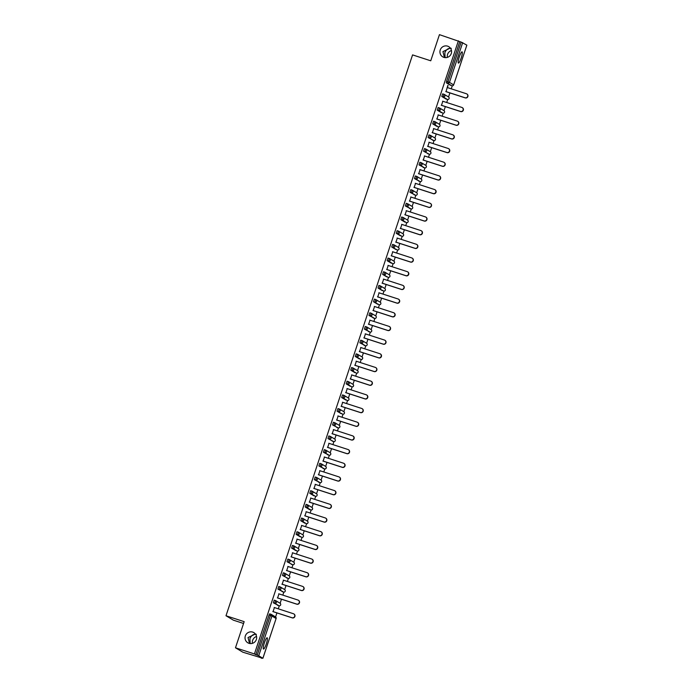 <?xml version="1.0" encoding="UTF-8"?>
<svg xmlns="http://www.w3.org/2000/svg" width="693" height="693" viewBox="0 0 693 693"><rect width="100%" height="100%" fill="white"/><g stroke="black" fill="none" stroke-linecap="round" stroke-linejoin="round"><path stroke-width="1.04" d="M252.685 632.094A5.925 5.821 120.9 0 1 256.115 640.115A5.925 5.821 120.9 0 1 247.782 642.783A5.925 5.821 120.9 0 1 252.685 632.094M447.609 46.145A5.925 5.821 120.9 0 1 451.039 54.158A5.925 5.821 120.9 0 1 442.697 56.835A5.925 5.821 120.9 0 1 447.609 46.145M255.431 634.017L248.016 637.551L249.532 643.476M250.199 643.58L249.904 638.677C251.325 635.368 253.482 633.913 256.367 634.294M450.355 48.068L442.94 51.603L444.456 57.528M445.123 57.623L444.828 52.729C446.249 49.42 448.397 47.956 451.29 48.345M461.183 58.03A5.925 1.074 108 0 0 462.066 51.836A5.925 1.074 108 0 0 459.294 56.904A5.925 1.074 108 0 0 458.42 63.098A5.925 1.074 108 0 0 461.183 58.03M266.268 643.988A5.925 1.074 108 0 0 267.151 637.785A5.925 1.074 108 0 0 264.38 642.853A5.925 1.074 108 0 0 263.496 649.055A5.925 1.074 108 0 0 266.268 643.988M252.451 643.338A5.925 5.821 120.9 0 1 256.557 636.486M447.375 57.389A5.925 5.821 120.9 0 1 451.472 50.528M243.564 623.475L233.368 620.166L225.996 615.756L412.569 54.894L430.743 60.793L439.44 34.65L459.771 41.623L446.552 81.358L447.938 81.809L461.157 42.074L459.771 41.623M261.798 658.35L260.421 657.527L262.907 658.281L258.714 655.769L254.426 653.941L235.473 647.79L242.845 652.2L261.911 658.012M275.571 616.952L276.923 612.907M278.283 608.818L279.279 605.812M280.128 603.265L281.471 599.22M282.831 595.131L283.835 592.125M284.676 589.587L286.018 585.542M287.387 581.444L288.383 578.438M289.232 575.9L290.575 571.855M291.935 567.766L292.94 564.76M293.78 562.214L295.123 558.168M296.491 554.079L297.488 551.074M298.336 548.527L299.679 544.49M301.039 540.393L302.044 537.387M302.884 534.849L304.227 530.803M305.587 526.715L306.592 523.709M307.441 521.162L308.783 517.117M310.143 513.028L311.14 510.022M311.989 507.475L313.331 503.439M314.691 499.341L315.696 496.335M316.545 493.797L317.888 489.752M319.248 485.663L320.244 482.657M321.093 480.11L322.436 476.065M323.796 471.976L324.8 468.97M325.649 466.424L326.992 462.387M328.352 458.29L329.348 455.284M330.197 452.746L331.54 448.7M332.9 444.611L333.905 441.606M334.754 439.059L336.096 435.013M337.456 430.925L338.453 427.919M339.301 425.372L340.644 421.335M342.004 417.238L343.009 414.232M343.849 411.694L345.201 407.649M346.561 403.56L347.557 400.554M348.406 398.007L349.748 393.962M351.108 389.873L352.113 386.867M352.954 384.32L354.305 380.284M355.665 376.186L356.661 373.18M357.51 370.642L358.853 366.597M360.213 362.508L361.218 359.502M362.058 356.956L363.409 352.91M364.769 348.822L365.765 345.816M366.614 343.269L367.957 339.232M369.317 335.135L370.322 332.129M371.162 329.591L372.513 325.545M373.873 321.457L374.87 318.451M375.719 315.904L377.061 311.859M378.421 307.77L379.426 304.764M380.266 302.217L381.618 298.181M382.978 294.083L383.974 291.077M384.823 288.539L386.166 284.494M387.526 280.405L388.53 277.391M389.371 274.852L390.722 270.807M392.082 266.718L393.078 263.712M393.927 261.166L395.27 257.129M396.63 253.032L397.635 250.026M398.475 247.488L399.826 243.442M401.186 239.354L402.183 236.339M403.031 233.801L404.374 229.755M405.734 225.667L406.739 222.661M407.579 220.114L408.931 216.077M410.291 211.98L411.287 208.974M412.136 206.436L413.478 202.391M414.838 198.302L415.843 195.287M416.684 192.749L418.035 188.704M419.395 184.615L420.391 181.609M421.24 179.063L422.583 175.026M423.943 170.928L424.948 167.923M425.788 165.384L427.139 161.339M428.499 157.25L429.495 154.236M430.344 151.698L431.687 147.652M433.047 143.564L434.052 140.558M434.892 138.011L436.243 133.966M437.604 129.877L438.6 126.871M439.449 124.333L440.791 120.287M442.151 116.199L443.156 113.184M443.996 110.646L445.348 106.601M446.708 102.512L447.704 99.506M448.553 96.959L449.896 92.914M451.256 88.825L452.26 85.819M461.157 42.074L466.865 45.14L453.655 84.875L466.848 45.123M235.473 647.79L244.17 621.656L225.996 615.756M254.426 653.941L458.394 40.8M446.023 91.667L447.843 85.404M447.383 87.578L448.085 85.482M255.812 654.764L269.031 615.029L269.672 613.842L271.067 614.293A1.386 1.36 -59.1 0 1 271.344 614.422A1.386 1.386 0 0 0 271.058 614.293L270.409 615.479L269.031 615.029M450.511 85.3L446.335 82.805L446.552 81.358M277.546 605.292L278.933 605.743A1.386 1.386 0 0 0 280.674 604.859A1.386 1.36 120.9 0 1 278.924 605.743L273.363 602.797L274.229 600.155L275.623 600.614A1.386 1.36 -59.1 0 1 275.901 600.736A1.386 1.386 0 0 0 275.615 600.606L274.749 603.239L273.363 602.797M283.489 592.065L283.48 592.056A1.386 1.386 0 0 0 285.23 591.181A1.386 1.36 120.9 0 1 283.472 592.056L277.919 589.111L278.777 586.477L280.171 586.928A1.386 1.36 -59.1 0 1 280.448 587.049A1.386 1.386 0 0 0 280.163 586.919L279.296 589.561L277.919 589.111M286.651 577.927L288.037 578.378A1.386 1.386 0 0 0 289.778 577.494A1.386 1.36 120.9 0 1 288.019 578.369L282.467 575.424L283.333 572.79L284.71 573.241M291.199 564.241L292.585 564.691A1.386 1.386 0 0 0 293.728 562.179A1.386 1.36 -59.1 0 1 294.308 563.79A1.386 1.36 120.9 0 1 292.576 564.682L287.015 561.746L287.881 559.104L289.258 559.554M295.764 550.563L291.571 548.059L292.437 545.426L293.832 545.876A1.386 1.36 -59.1 0 1 294.109 545.997A1.386 1.386 0 0 0 293.823 545.867L292.957 548.51L291.571 548.059M300.312 536.876L296.119 534.372L296.985 531.739L298.38 532.189A1.386 1.36 -59.1 0 1 298.657 532.319A1.386 1.386 0 0 0 298.371 532.189L297.505 534.823L296.119 534.372M304.851 523.189L300.675 520.694L301.542 518.052L302.936 518.511A1.386 1.36 -59.1 0 1 303.213 518.633A1.386 1.386 0 0 0 302.928 518.503L302.061 521.136L300.675 520.694M309.416 509.511L305.223 507.007L306.089 504.374L307.484 504.825A1.386 1.36 -59.1 0 1 307.761 504.946A1.386 1.386 0 0 0 307.475 504.816L306.609 507.458L305.223 507.007M313.955 495.816L309.78 493.321L310.646 490.687L312.041 491.138A1.386 1.36 -59.1 0 1 312.318 491.268A1.386 1.386 0 0 0 312.032 491.138L311.166 493.771L309.78 493.321M318.511 482.137L319.897 482.588A1.386 1.386 0 0 0 321.041 480.076A1.386 1.36 -59.1 0 1 321.621 481.687A1.386 1.36 120.9 0 1 319.889 482.579L314.327 479.643L315.194 477.001L316.588 477.46A1.386 1.36 -59.1 0 1 316.866 477.581A1.386 1.386 0 0 0 316.58 477.451L315.713 480.084L314.327 479.643M323.068 468.451L324.437 468.901A1.386 1.386 0 0 0 325.589 466.389A1.386 1.36 -59.1 0 1 326.178 468.009A1.386 1.36 120.9 0 1 324.437 468.901L318.884 465.956L319.75 463.322L321.145 463.773A1.386 1.36 -59.1 0 1 321.422 463.894A1.386 1.386 0 0 0 321.136 463.764L320.27 466.406L318.884 465.956M327.616 454.773L328.993 455.214A1.386 1.386 0 0 0 330.145 452.711A1.386 1.36 -59.1 0 1 330.726 454.322A1.386 1.36 120.9 0 1 328.993 455.214L323.432 452.269L324.298 449.636L325.693 450.086A1.386 1.36 -59.1 0 1 325.97 450.216A1.386 1.386 0 0 0 325.684 450.086L324.818 452.72L323.432 452.269M332.172 441.086L333.541 441.528A1.386 1.386 0 0 0 334.693 439.024A1.386 1.36 -59.1 0 1 335.282 440.635A1.386 1.36 120.9 0 1 333.541 441.528L327.988 438.591L328.854 435.949L330.223 436.399M336.72 427.399L338.097 427.85A1.386 1.386 0 0 0 339.847 426.966A1.386 1.36 120.9 0 1 338.097 427.85L332.536 424.904L333.402 422.271L334.78 422.713M341.285 413.721L337.093 411.218L337.959 408.584L339.327 409.035M345.833 400.034L341.64 397.539L342.507 394.897L343.901 395.356A1.386 1.36 -59.1 0 1 344.178 395.478A1.386 1.386 0 0 0 343.893 395.348L343.026 397.981L341.64 397.539M350.363 386.347L346.197 383.853L347.063 381.219L348.458 381.67A1.386 1.36 -59.1 0 1 348.726 381.791A1.386 1.386 0 0 0 348.449 381.661L347.583 384.303L346.197 383.853M354.92 372.661L350.745 370.166L351.611 367.533L353.006 367.983A1.386 1.36 -59.1 0 1 353.283 368.113A1.386 1.386 0 0 0 352.997 367.983L352.131 370.616L350.745 370.166M359.468 358.983L355.301 356.488L356.167 353.846L357.562 354.305A1.386 1.36 -59.1 0 1 357.831 354.426A1.386 1.386 0 0 0 357.553 354.296L356.687 356.93L355.301 356.488M364.033 345.296L365.41 345.746A1.386 1.386 0 0 0 367.16 344.863A1.386 1.36 120.9 0 1 365.41 345.746L359.849 342.801L360.715 340.168L362.11 340.618A1.386 1.36 -59.1 0 1 362.387 340.739A1.386 1.386 0 0 0 362.101 340.609L361.235 343.252L359.849 342.801M368.581 331.618L369.958 332.06A1.386 1.386 0 0 0 371.717 331.185A1.386 1.36 120.9 0 1 369.958 332.06L364.405 329.114L365.272 326.481L366.666 326.931A1.386 1.36 -59.1 0 1 366.935 327.061A1.386 1.386 0 0 0 366.658 326.931L365.791 329.565L364.405 329.114M373.137 317.931L374.515 318.373A1.386 1.386 0 0 0 376.264 317.498A1.386 1.36 120.9 0 1 374.515 318.373L368.953 315.436L369.819 312.794L371.214 313.253A1.386 1.36 -59.1 0 1 371.491 313.375A1.386 1.386 0 0 0 371.205 313.245L370.339 315.878L368.953 315.436M377.702 304.253L373.51 301.75L374.376 299.116L375.745 299.558M382.233 290.558L378.057 288.063L378.924 285.429L380.301 285.871M386.807 276.879L382.614 274.376L383.48 271.743L384.849 272.193M391.354 263.201L387.162 260.698L388.028 258.065L389.423 258.515A1.386 1.36 -59.1 0 1 389.7 258.636A1.386 1.386 0 0 0 389.414 258.506L388.548 261.148L387.162 260.698M395.911 249.515L391.718 247.011L392.584 244.378L393.953 244.82M400.441 235.828L396.266 233.324L397.132 230.691L398.527 231.15A1.386 1.36 -59.1 0 1 398.804 231.271A1.386 1.386 0 0 0 398.518 231.141L397.652 233.775L396.266 233.324M404.989 222.141L400.823 219.646L401.689 217.013L403.083 217.463A1.386 1.36 -59.1 0 1 403.352 217.585A1.386 1.386 0 0 0 403.066 217.455L402.209 220.097L400.823 219.646M409.554 208.463L410.932 208.905A1.386 1.386 0 0 0 412.681 208.03A1.386 1.36 120.9 0 1 410.932 208.905L405.37 205.96L406.237 203.326L407.631 203.777A1.386 1.36 -59.1 0 1 407.908 203.907A1.386 1.386 0 0 0 407.623 203.777L406.756 206.41L405.37 205.96M414.102 194.776L415.488 195.227A1.386 1.386 0 0 0 417.238 194.343A1.386 1.36 120.9 0 1 415.479 195.218L409.927 192.273L410.793 189.639L412.188 190.099A1.386 1.36 -59.1 0 1 412.456 190.22A1.386 1.386 0 0 0 412.17 190.09L411.304 192.723L409.927 192.273M418.659 181.09L420.036 181.54A1.386 1.386 0 0 0 421.786 180.656A1.386 1.36 120.9 0 1 420.036 181.54L414.475 178.595L415.341 175.961L416.736 176.412A1.386 1.36 -59.1 0 1 417.013 176.533A1.386 1.386 0 0 0 416.727 176.403L415.861 179.045L414.475 178.595M423.206 167.411L424.592 167.862A1.386 1.386 0 0 0 426.342 166.978A1.386 1.36 120.9 0 1 424.584 167.853L419.031 164.908L419.897 162.275L421.292 162.725A1.386 1.36 -59.1 0 1 421.561 162.855A1.386 1.386 0 0 0 421.275 162.725L420.408 165.358L419.031 164.908M427.763 153.725L429.149 154.175A1.386 1.386 0 0 0 430.89 153.292A1.386 1.36 120.9 0 1 429.14 154.167L423.579 151.221L424.445 148.588L425.823 149.038M432.311 140.038L433.697 140.488A1.386 1.386 0 0 0 434.84 137.976A1.386 1.36 -59.1 0 1 435.421 139.588A1.386 1.36 120.9 0 1 433.688 140.488L428.135 137.543L429.002 134.91L430.37 135.352M436.876 126.36L432.683 123.856L433.549 121.223L434.944 121.673A1.386 1.36 -59.1 0 1 435.221 121.803A1.386 1.386 0 0 0 434.935 121.673L434.069 124.307L432.683 123.856M441.424 112.673L437.24 110.17L438.097 107.536L439.492 107.995A1.386 1.36 -59.1 0 1 439.769 108.117A1.386 1.386 0 0 0 439.483 107.987L438.617 110.62L437.24 110.17M445.98 98.995L441.787 96.492L442.654 93.858L444.048 94.309A1.386 1.36 -59.1 0 1 444.326 94.43A1.386 1.386 0 0 0 444.04 94.3L443.173 96.942L441.787 96.492M442.836 101.256L441.476 105.345M438.279 114.943L436.919 119.031M433.731 128.629L432.371 132.718M429.175 142.308L427.815 146.396M424.627 155.994L423.267 160.083M420.079 169.681L418.711 173.77M415.523 183.359L414.163 187.448M410.975 197.046L409.606 201.135M406.419 210.733L405.058 214.821M401.871 224.411L400.511 228.499M397.314 238.097L395.954 242.186M392.766 251.784L391.406 255.873M388.21 265.462L386.85 269.551M383.662 279.149L382.302 283.238M379.106 292.836L377.746 296.925M374.558 306.514L373.198 310.603M370.001 320.201L368.641 324.289M365.454 333.887L364.094 337.976M360.897 347.565L359.537 351.654M356.349 361.252L354.989 365.341M351.793 374.939L350.433 379.028M347.245 388.617L345.885 392.706M342.689 402.304L341.328 406.393M338.141 415.991L336.781 420.079M333.584 429.669L332.224 433.757M329.036 443.355L327.676 447.444M324.48 457.042L323.12 461.131M319.932 470.72L318.572 474.809M315.376 484.407L314.016 488.496M310.828 498.094L309.468 502.182M306.271 511.772L304.911 515.861M301.724 525.459L300.364 529.547M297.167 539.145L295.807 543.234M292.619 552.823L291.259 556.912M288.063 566.51L286.703 570.599M283.515 580.197L282.155 584.286M278.958 593.875L277.598 597.964M274.411 607.562L273.051 611.65M466.787 93.919L467.004 94.049A2.131 2.088 120.9 0 1 465.246 97.895L465.02 97.765A2.131 2.088 -59.1 0 0 466.787 93.919A2.131 2.088 -59.1 0 0 466.363 93.728L447.15 87.5M465.02 97.765L445.807 91.528M465.246 97.895L445.79 91.589M462.231 107.606L462.456 107.736A2.131 2.088 120.9 0 1 460.689 111.582L460.464 111.443A2.131 2.088 -59.1 0 0 462.231 107.606A2.131 2.088 -59.1 0 0 461.807 107.415L442.593 101.178M460.464 111.443L441.25 105.215M460.689 111.582L441.233 105.267M457.683 121.284L457.9 121.422A2.131 2.088 120.9 0 1 456.141 125.26L455.916 125.13A2.131 2.088 -59.1 0 0 457.683 121.284A2.131 2.088 -59.1 0 0 457.259 121.093L438.045 114.865M455.916 125.13L436.703 118.901M456.141 125.26L436.685 118.953M453.127 134.97L453.352 135.1A2.131 2.088 120.9 0 1 451.585 138.946L451.368 138.817A2.131 2.088 -59.1 0 0 453.127 134.97A2.131 2.088 -59.1 0 0 452.702 134.78L433.489 128.552M451.368 138.817L432.146 132.58M451.585 138.946L432.129 132.64M448.579 148.657L448.795 148.787A2.131 2.088 120.9 0 1 447.037 152.633L446.812 152.495A2.131 2.088 -59.1 0 0 448.579 148.657A2.131 2.088 -59.1 0 0 448.154 148.467L428.941 142.23M446.812 152.495L427.598 146.266M447.037 152.633L427.581 146.318M444.022 162.335L444.248 162.474A2.131 2.088 120.9 0 1 442.481 166.311L442.264 166.181A2.131 2.088 -59.1 0 0 444.022 162.335A2.131 2.088 -59.1 0 0 443.607 162.145L424.385 155.916M442.264 166.181L423.042 159.953M442.481 166.311L423.025 160.005M439.475 176.022L439.691 176.152A2.131 2.088 120.9 0 1 437.933 179.998L437.707 179.868A2.131 2.088 -59.1 0 0 439.475 176.022A2.131 2.088 -59.1 0 0 439.05 175.831L419.837 169.603M437.707 179.868L418.494 173.631M437.933 179.998L418.477 173.692M434.918 189.709L435.143 189.839A2.131 2.088 120.9 0 1 433.376 193.685L433.16 193.546A2.131 2.088 -59.1 0 0 434.918 189.709A2.131 2.088 -59.1 0 0 434.502 189.518L415.28 183.281M433.16 193.546L413.938 187.318M433.376 193.685L413.92 187.37M430.37 203.387L430.587 203.525A2.131 2.088 120.9 0 1 428.828 207.363L428.603 207.233A2.131 2.088 -59.1 0 0 430.37 203.387A2.131 2.088 -59.1 0 0 429.946 203.196L410.732 196.968M428.603 207.233L409.39 201.005M428.828 207.363L409.372 201.057M425.814 217.074L426.039 217.204A2.131 2.088 120.9 0 1 424.272 221.05L424.055 220.92A2.131 2.088 -59.1 0 0 425.814 217.074A2.131 2.088 -59.1 0 0 425.398 216.883L406.176 210.655M424.055 220.92L404.833 214.683M424.272 221.05L404.816 214.743M421.266 230.76L421.483 230.89A2.131 2.088 120.9 0 1 419.724 234.736L419.499 234.598A2.131 2.088 -59.1 0 0 421.266 230.76A2.131 2.088 -59.1 0 0 420.842 230.57L401.628 224.333M419.499 234.598L400.285 228.369M419.724 234.736L400.268 228.421M416.71 244.438L416.935 244.577A2.131 2.088 120.9 0 1 415.168 248.415L414.951 248.285A2.131 2.088 -59.1 0 0 416.71 244.438A2.131 2.088 -59.1 0 0 416.294 244.248L397.072 238.02M414.951 248.285L395.738 242.056M415.168 248.415L395.712 242.108M412.162 258.125L412.378 258.255A2.131 2.088 120.9 0 1 410.62 262.101L410.395 261.971A2.131 2.088 -59.1 0 0 412.162 258.125A2.131 2.088 -59.1 0 0 411.737 257.935L392.524 251.706M410.395 261.971L391.181 255.734M410.62 262.101L391.164 255.795M407.605 271.812L407.83 271.942A2.131 2.088 120.9 0 1 406.063 275.788L405.847 275.649A2.131 2.088 -59.1 0 0 407.605 271.812A2.131 2.088 -59.1 0 0 407.189 271.621L387.967 265.384M405.847 275.649L386.633 269.421M406.063 275.788L386.607 269.473M403.057 285.49L403.274 285.629A2.131 2.088 120.9 0 1 401.516 289.466L401.29 289.336A2.131 2.088 -59.1 0 0 403.057 285.49A2.131 2.088 -59.1 0 0 402.633 285.299L383.42 279.071M401.29 289.336L382.077 283.108M401.516 289.466L382.06 283.16M398.501 299.177L398.726 299.307A2.131 2.088 120.9 0 1 396.959 303.153L396.743 303.023A2.131 2.088 -59.1 0 0 398.501 299.177A2.131 2.088 -59.1 0 0 398.085 298.986L378.872 292.758M396.743 303.023L377.529 296.786M396.959 303.153L377.503 296.847M393.953 312.864L394.17 312.993A2.131 2.088 120.9 0 1 392.411 316.84L392.186 316.701A2.131 2.088 -59.1 0 0 393.953 312.864A2.131 2.088 -59.1 0 0 393.529 312.673L374.315 306.436M392.186 316.701L372.973 310.473M392.411 316.84L372.955 310.525M389.397 326.542L389.622 326.68A2.131 2.088 120.9 0 1 387.855 330.518L387.638 330.388A2.131 2.088 -59.1 0 0 389.397 326.542A2.131 2.088 -59.1 0 0 388.981 326.351L369.767 320.123M387.638 330.388L368.425 324.159M387.855 330.518L368.399 324.211M384.849 340.228L385.065 340.358A2.131 2.088 120.9 0 1 383.307 344.204L383.082 344.075A2.131 2.088 -59.1 0 0 384.849 340.228A2.131 2.088 -59.1 0 0 384.424 340.038L365.211 333.809M383.082 344.075L363.868 337.837M383.307 344.204L363.851 337.898M380.292 353.915L380.518 354.045A2.131 2.088 120.9 0 1 378.75 357.891L378.534 357.753A2.131 2.088 -59.1 0 0 380.292 353.915A2.131 2.088 -59.1 0 0 379.877 353.725L360.663 347.488M378.534 357.753L359.32 351.524M378.75 357.891L359.303 351.576M375.745 367.593L375.961 367.732A2.131 2.088 120.9 0 1 374.203 371.569L373.977 371.439A2.131 2.088 -59.1 0 0 375.745 367.593A2.131 2.088 -59.1 0 0 375.32 367.403L356.107 361.174M373.977 371.439L354.764 365.211M374.203 371.569L354.747 365.263M371.188 381.28L371.413 381.41A2.131 2.088 120.9 0 1 369.646 385.256L369.43 385.126A2.131 2.088 -59.1 0 0 371.188 381.28A2.131 2.088 -59.1 0 0 370.772 381.089L351.559 374.861M369.43 385.126L350.216 378.889M369.646 385.256L350.199 378.95M366.64 394.967L366.857 395.097A2.131 2.088 120.9 0 1 365.098 398.943L364.873 398.804A2.131 2.088 -59.1 0 0 366.64 394.967A2.131 2.088 -59.1 0 0 366.216 394.776L347.002 388.539M364.873 398.804L345.66 392.576M365.098 398.943L345.642 392.628M362.084 408.645L362.309 408.783A2.131 2.088 120.9 0 1 360.542 412.621L360.325 412.491A2.131 2.088 -59.1 0 0 362.084 408.645A2.131 2.088 -59.1 0 0 361.668 408.454L342.455 402.226M360.325 412.491L341.112 406.263M360.542 412.621L341.095 406.315M357.536 422.332L357.753 422.461A2.131 2.088 120.9 0 1 355.994 426.308L355.769 426.178A2.131 2.088 -59.1 0 0 357.536 422.332A2.131 2.088 -59.1 0 0 357.112 422.141L337.898 415.913M355.769 426.178L336.555 419.941M355.994 426.308L336.538 420.001M352.98 436.018L353.205 436.148A2.131 2.088 120.9 0 1 351.438 439.994L351.221 439.856A2.131 2.088 -59.1 0 0 352.98 436.018A2.131 2.088 -59.1 0 0 352.564 435.828L333.35 429.591M351.221 439.856L332.008 433.627M351.438 439.994L331.99 433.679M348.432 449.696L348.648 449.835A2.131 2.088 120.9 0 1 346.89 453.672L346.665 453.543A2.131 2.088 -59.1 0 0 348.432 449.696A2.131 2.088 -59.1 0 0 348.007 449.506L328.794 443.277M346.665 453.543L327.451 447.314M346.89 453.672L327.434 447.366M343.875 463.383L344.1 463.513A2.131 2.088 120.9 0 1 342.333 467.359L342.117 467.229A2.131 2.088 -59.1 0 0 343.875 463.383A2.131 2.088 -59.1 0 0 343.459 463.193L324.246 456.964M342.117 467.229L322.903 460.992M342.333 467.359L322.886 461.053M339.327 477.07L339.544 477.2A2.131 2.088 120.9 0 1 337.786 481.046L337.56 480.916A2.131 2.088 -59.1 0 0 339.327 477.07A2.131 2.088 -59.1 0 0 338.903 476.879L319.69 470.642M337.56 480.916L318.347 474.679M337.786 481.046L318.33 474.731M334.771 490.748L334.996 490.887A2.131 2.088 120.9 0 1 333.229 494.724L333.012 494.594A2.131 2.088 -59.1 0 0 334.771 490.748A2.131 2.088 -59.1 0 0 334.355 490.557L315.142 484.329M333.012 494.594L313.799 488.366M333.229 494.724L313.782 488.418M330.223 504.435L330.44 504.565A2.131 2.088 120.9 0 1 328.681 508.411L328.456 508.281A2.131 2.088 -59.1 0 0 330.223 504.435A2.131 2.088 -59.1 0 0 329.799 504.244L310.585 498.016M328.456 508.281L309.243 502.044M328.681 508.411L309.225 502.104M325.667 518.121L325.892 518.251A2.131 2.088 120.9 0 1 324.125 522.098L323.908 521.968A2.131 2.088 -59.1 0 0 325.667 518.121A2.131 2.088 -59.1 0 0 325.251 517.931L306.037 511.694M323.908 521.968L304.695 515.731M324.125 522.098L304.677 515.783M321.119 531.8L321.344 531.938A2.131 2.088 120.9 0 1 319.577 535.776L319.352 535.646A2.131 2.088 -59.1 0 0 321.119 531.8A2.131 2.088 -59.1 0 0 320.694 531.609L301.481 525.381M319.352 535.646L300.138 529.417M319.577 535.776L300.121 529.469M316.571 545.486L316.788 545.616A2.131 2.088 120.9 0 1 315.02 549.462L314.804 549.332A2.131 2.088 -59.1 0 0 316.571 545.486A2.131 2.088 -59.1 0 0 316.147 545.296L296.933 539.067M314.804 549.332L295.59 543.095M315.02 549.462L295.573 543.156M312.015 559.173L312.24 559.303A2.131 2.088 120.9 0 1 310.473 563.149L310.247 563.019A2.131 2.088 -59.1 0 0 312.015 559.173A2.131 2.088 -59.1 0 0 311.59 558.982L292.377 552.745M310.247 563.019L291.034 556.782M310.473 563.149L291.017 556.834M307.467 572.851L307.683 572.99A2.131 2.088 120.9 0 1 305.916 576.827L305.7 576.697A2.131 2.088 -59.1 0 0 307.467 572.851A2.131 2.088 -59.1 0 0 307.042 572.661L287.829 566.432M305.7 576.697L286.486 570.469M305.916 576.827L286.469 570.521M302.91 586.538L303.136 586.668A2.131 2.088 120.9 0 1 301.368 590.514L301.143 590.384A2.131 2.088 -59.1 0 0 302.91 586.538A2.131 2.088 -59.1 0 0 302.486 586.347L283.272 580.119M301.143 590.384L281.93 584.147M301.368 590.514L281.912 584.208M298.362 600.225L298.579 600.355A2.131 2.088 120.9 0 1 296.821 604.201L296.595 604.071A2.131 2.088 -59.1 0 0 298.362 600.225A2.131 2.088 -59.1 0 0 297.938 600.034L278.725 593.797M296.595 604.071L277.382 597.834M296.821 604.201L277.365 597.886M293.806 613.903L294.031 614.041A2.131 2.088 120.9 0 1 292.264 617.879L292.048 617.749A2.131 2.088 -59.1 0 0 293.806 613.903A2.131 2.088 -59.1 0 0 293.382 613.712L274.168 607.484M292.048 617.749L272.825 611.521M292.264 617.879L272.808 611.572M462.681 42.628L449.462 82.363L453.629 84.858A1.386 1.36 120.9 0 1 451.897 85.75L446.335 82.805M447.938 81.809L449.462 82.363A1.386 1.36 120.9 0 1 447.721 83.255L447.938 81.809M262.881 658.263L276.1 618.528L271.933 616.034L258.714 655.769M257.19 655.214L270.409 615.479L271.933 616.034A1.386 1.36 -59.1 0 0 271.344 614.422L275.519 616.917A1.386 1.36 -59.1 0 1 276.1 618.528L262.907 658.281M445.971 98.986L447.34 99.437A1.386 1.36 120.9 0 0 449.081 98.536A1.386 1.36 -59.1 0 0 448.492 96.925L444.326 94.43A1.386 1.36 -59.1 0 1 444.906 96.041A1.386 1.36 120.9 0 1 443.173 96.942L447.34 99.437L445.963 98.986M442.81 113.124L438.617 110.62A1.386 1.36 120.9 0 0 440.358 109.728A1.386 1.36 -59.1 0 0 439.769 108.117L443.944 110.611A1.386 1.36 -59.1 0 1 444.525 112.223A1.386 1.36 120.9 0 1 442.792 113.115L442.792 113.115A1.386 1.386 0 0 0 443.944 110.611M438.262 126.81L434.069 124.307A1.386 1.36 120.9 0 0 435.802 123.415A1.386 1.36 -59.1 0 0 435.221 121.803L439.388 124.298A1.386 1.36 -59.1 0 1 439.977 125.909A1.386 1.36 120.9 0 1 438.245 126.802L438.245 126.802A1.386 1.386 0 0 0 439.388 124.298M433.688 140.488L428.135 137.543M429.149 154.175L423.579 151.221M424.592 167.862L420.408 165.358A1.386 1.36 120.9 0 0 422.15 164.466A1.386 1.36 -59.1 0 0 421.561 162.855L425.736 165.35A1.386 1.36 -59.1 0 1 426.316 166.961A1.386 1.386 0 0 0 425.736 165.35M420.036 181.54L415.861 179.045A1.386 1.36 120.9 0 0 417.593 178.144A1.386 1.36 -59.1 0 0 417.013 176.533L421.179 179.028A1.386 1.36 -59.1 0 1 421.768 180.639A1.386 1.386 0 0 0 421.179 179.028M415.479 195.218L411.304 192.723A1.386 1.36 120.9 0 0 413.045 191.831A1.386 1.36 -59.1 0 0 412.456 190.22L416.632 192.715A1.386 1.36 -59.1 0 1 417.212 194.326A1.386 1.386 0 0 0 416.632 192.715M410.932 208.905L406.756 206.41A1.386 1.36 120.9 0 0 408.489 205.518A1.386 1.36 -59.1 0 0 407.908 203.907L412.075 206.401A1.386 1.36 -59.1 0 1 412.664 208.013A1.386 1.386 0 0 0 412.075 206.401M406.375 222.592L402.209 220.097A1.386 1.36 120.9 0 0 403.941 219.196A1.386 1.36 -59.1 0 0 403.352 217.585L407.527 220.079A1.386 1.36 -59.1 0 1 408.116 221.691A1.386 1.36 120.9 0 1 406.375 222.592M401.827 236.27L397.652 233.775A1.386 1.36 120.9 0 0 399.385 232.883A1.386 1.36 -59.1 0 0 398.804 231.271L402.971 233.766A1.386 1.36 -59.1 0 1 403.56 235.377A1.386 1.36 120.9 0 1 401.827 236.27M397.297 249.965L397.28 249.965A1.386 1.386 0 0 0 398.423 247.453A1.386 1.36 -59.1 0 1 399.012 249.064A1.386 1.36 120.9 0 1 397.271 249.956L391.718 247.011M392.732 263.643L388.548 261.148A1.386 1.36 120.9 0 0 390.28 260.247A1.386 1.36 -59.1 0 0 389.7 258.636L393.867 261.131A1.386 1.36 -59.1 0 1 394.456 262.742A1.386 1.36 120.9 0 1 392.723 263.643L392.723 263.643A1.386 1.386 0 0 0 393.867 261.131M388.175 277.33L388.167 277.321A1.386 1.386 0 0 0 389.319 274.818A1.386 1.36 -59.1 0 1 389.908 276.429A1.386 1.36 120.9 0 1 388.167 277.321L382.614 274.376M383.627 291.017L383.619 291.008A1.386 1.386 0 0 0 384.762 288.505A1.386 1.36 -59.1 0 1 385.351 290.116A1.386 1.36 120.9 0 1 383.619 291.008L378.057 288.063M379.071 304.695L379.062 304.695A1.386 1.386 0 0 0 380.821 303.811A1.386 1.36 120.9 0 1 379.062 304.695L373.51 301.75M374.515 318.373L370.339 315.878A1.386 1.36 120.9 0 0 372.08 314.986A1.386 1.36 -59.1 0 0 371.491 313.375L375.658 315.869A1.386 1.36 -59.1 0 1 376.247 317.481A1.386 1.386 0 0 0 375.658 315.869M369.958 332.06L365.791 329.565A1.386 1.36 120.9 0 0 367.524 328.673A1.386 1.36 -59.1 0 0 366.935 327.061L371.11 329.556A1.386 1.36 -59.1 0 1 371.699 331.167A1.386 1.386 0 0 0 371.11 329.556M365.41 345.746L361.235 343.252A1.386 1.36 120.9 0 0 362.976 342.351A1.386 1.36 -59.1 0 0 362.387 340.739L366.562 343.234A1.386 1.36 -59.1 0 1 367.143 344.845A1.386 1.386 0 0 0 366.562 343.234M360.854 359.424L356.687 356.93A1.386 1.36 120.9 0 0 358.42 356.037A1.386 1.36 -59.1 0 0 357.831 354.426L362.006 356.921A1.386 1.36 -59.1 0 1 362.595 358.532A1.386 1.36 120.9 0 1 360.854 359.424M356.306 373.111L352.131 370.616A1.386 1.36 120.9 0 0 353.872 369.724A1.386 1.36 -59.1 0 0 353.283 368.113L357.458 370.608A1.386 1.36 -59.1 0 1 358.038 372.219A1.386 1.36 120.9 0 1 356.306 373.111M351.749 386.798L347.583 384.303A1.386 1.36 120.9 0 0 349.315 383.402A1.386 1.36 -59.1 0 0 348.726 381.791L352.902 384.286A1.386 1.36 -59.1 0 1 353.491 385.906A1.386 1.36 120.9 0 1 351.749 386.798L351.749 386.798A1.386 1.386 0 0 0 352.902 384.286M347.21 400.485L343.026 397.981A1.386 1.36 120.9 0 0 344.767 397.089A1.386 1.36 -59.1 0 0 344.178 395.478L348.354 397.973A1.386 1.36 -59.1 0 1 348.934 399.584A1.386 1.36 120.9 0 1 347.202 400.476L347.202 400.476A1.386 1.386 0 0 0 348.354 397.973M342.654 414.171L342.645 414.163A1.386 1.386 0 0 0 343.797 411.659A1.386 1.36 -59.1 0 1 344.386 413.271A1.386 1.36 120.9 0 1 342.645 414.163L337.093 411.218M338.097 427.85L332.536 424.904M333.541 441.528L327.988 438.591M328.993 455.214L324.818 452.72A1.386 1.36 120.9 0 0 326.559 451.827A1.386 1.36 -59.1 0 0 325.97 450.216L330.145 452.711M324.437 468.901L320.27 466.406A1.386 1.36 120.9 0 0 322.002 465.505A1.386 1.36 -59.1 0 0 321.422 463.894L325.589 466.389M319.889 482.579L315.713 480.084A1.386 1.36 120.9 0 0 317.455 479.192A1.386 1.36 -59.1 0 0 316.866 477.581L321.041 480.076M315.332 496.266L311.166 493.771A1.386 1.36 120.9 0 0 312.898 492.879A1.386 1.36 -59.1 0 0 312.318 491.268L316.484 493.762A1.386 1.36 -59.1 0 1 317.073 495.374A1.386 1.36 120.9 0 1 315.332 496.266M309.399 509.502L310.785 509.953L306.609 507.458A1.386 1.36 120.9 0 0 308.35 506.557A1.386 1.36 -59.1 0 0 307.761 504.946L311.937 507.441A1.386 1.36 -59.1 0 1 312.517 509.06A1.386 1.36 120.9 0 1 310.785 509.953L310.793 509.953A1.386 1.386 0 0 0 311.937 507.441M306.228 523.631L302.061 521.136A1.386 1.36 120.9 0 0 303.794 520.244A1.386 1.36 -59.1 0 0 303.213 518.633L307.38 521.127A1.386 1.36 -59.1 0 1 307.969 522.739A1.386 1.36 120.9 0 1 306.228 523.631M301.698 537.326L297.505 534.823A1.386 1.36 120.9 0 0 299.246 533.931A1.386 1.36 -59.1 0 0 298.657 532.319L302.832 534.814A1.386 1.36 -59.1 0 1 303.413 536.425A1.386 1.36 120.9 0 1 301.68 537.318L301.68 537.318A1.386 1.386 0 0 0 302.832 534.814M297.15 551.013L292.957 548.51A1.386 1.36 120.9 0 0 294.69 547.609A1.386 1.36 -59.1 0 0 294.109 545.997L298.276 548.492A1.386 1.36 -59.1 0 1 298.865 550.112A1.386 1.36 120.9 0 1 297.124 551.004L297.124 551.004A1.386 1.386 0 0 0 298.276 548.492M292.585 564.691L287.015 561.746M288.037 578.378L282.467 575.424M282.094 591.605L283.48 592.056L279.296 589.561A1.386 1.36 120.9 0 0 281.037 588.66A1.386 1.36 -59.1 0 0 280.448 587.049L284.624 589.544A1.386 1.36 -59.1 0 1 285.204 591.164A1.386 1.386 0 0 0 284.624 589.544M278.924 605.743L274.749 603.239A1.386 1.36 120.9 0 0 276.481 602.347A1.386 1.36 -59.1 0 0 275.901 600.736L280.067 603.231A1.386 1.36 -59.1 0 1 280.656 604.842A1.386 1.386 0 0 0 280.067 603.231M431.254 137.093A1.386 1.36 -59.1 0 0 430.388 135.36L429.513 137.994A1.386 1.36 120.9 0 0 431.254 137.093M430.284 151.663A1.386 1.386 0 0 1 430.89 153.292A1.386 1.36 -59.1 0 0 430.284 151.663L426.117 149.168A1.386 1.36 -59.1 0 0 425.84 149.047L424.965 151.672A1.386 1.36 120.9 0 0 426.697 150.779A1.386 1.36 -59.1 0 0 426.117 149.168A1.386 1.386 0 0 0 425.831 149.038L424.445 148.588M394.837 246.569A1.386 1.36 -59.1 0 0 393.979 244.828L393.104 247.462A1.386 1.36 120.9 0 0 394.837 246.569M385.732 273.934A1.386 1.36 -59.1 0 0 384.875 272.202L384 274.826A1.386 1.36 120.9 0 0 385.732 273.934M381.176 287.621A1.386 1.36 -59.1 0 0 380.318 285.88L379.443 288.513A1.386 1.36 120.9 0 0 381.176 287.621M380.214 302.183A1.386 1.386 0 0 1 380.821 303.811A1.386 1.36 -59.1 0 0 380.214 302.183L376.039 299.688A1.386 1.36 -59.1 0 0 375.771 299.567L374.896 302.2A1.386 1.36 120.9 0 0 376.628 301.299A1.386 1.36 -59.1 0 0 376.039 299.688A1.386 1.386 0 0 0 375.762 299.558L374.376 299.116M340.211 410.776A1.386 1.36 -59.1 0 0 339.353 409.035L338.479 411.668A1.386 1.36 120.9 0 0 340.211 410.776M339.249 425.337A1.386 1.386 0 0 1 339.847 426.966A1.386 1.36 -59.1 0 0 339.249 425.337L335.074 422.843A1.386 1.36 -59.1 0 0 334.797 422.721L333.922 425.355A1.386 1.36 120.9 0 0 335.663 424.454A1.386 1.36 -59.1 0 0 335.074 422.843A1.386 1.386 0 0 0 334.788 422.713L333.402 422.271M331.107 438.141A1.386 1.36 -59.1 0 0 330.249 436.408L329.374 439.033A1.386 1.36 120.9 0 0 331.107 438.141M290.142 561.295A1.386 1.36 -59.1 0 0 289.276 559.563L288.401 562.188A1.386 1.36 120.9 0 0 290.142 561.295M289.172 575.866A1.386 1.386 0 0 1 289.778 577.494A1.386 1.36 -59.1 0 0 289.172 575.866L285.005 573.371A1.386 1.36 -59.1 0 0 284.728 573.241L283.853 575.874A1.386 1.36 120.9 0 0 285.585 574.982A1.386 1.36 -59.1 0 0 285.005 573.371A1.386 1.386 0 0 0 284.719 573.241L283.333 572.79M451.905 85.759A1.386 1.386 0 0 0 453.655 84.875M447.357 99.437A1.386 1.386 0 0 0 448.492 96.925M442.654 93.858L444.04 94.3M438.097 107.536L439.483 107.987M433.549 121.223L434.935 121.673M434.84 137.976L430.665 135.482A1.386 1.386 0 0 0 430.379 135.352L429.002 134.91M419.897 162.275L421.275 162.725M415.341 175.961L416.727 176.403M410.793 189.639L412.17 190.09M406.237 203.326L407.623 203.777M406.384 222.592A1.386 1.386 0 0 0 407.527 220.079M401.689 217.013L403.066 217.455M401.836 236.278A1.386 1.386 0 0 0 402.971 233.766M397.132 230.691L398.518 231.141M398.423 247.453L394.248 244.958A1.386 1.386 0 0 0 393.962 244.828L392.584 244.378M388.028 258.065L389.414 258.506M389.319 274.818L385.143 272.323A1.386 1.386 0 0 0 384.866 272.193L383.48 271.743M384.762 288.505L380.596 286.01A1.386 1.386 0 0 0 380.31 285.88L378.924 285.429M369.819 312.794L371.205 313.245M365.272 326.481L366.658 326.931M360.715 340.168L362.101 340.609M360.862 359.433A1.386 1.386 0 0 0 362.006 356.921M356.167 353.846L357.553 354.296M356.315 373.12A1.386 1.386 0 0 0 357.458 370.608M351.611 367.533L352.997 367.983M347.063 381.219L348.449 381.661M342.507 394.897L343.893 395.348M343.797 411.659L339.622 409.165A1.386 1.386 0 0 0 339.345 409.035L337.959 408.584M334.693 439.024L330.518 436.529A1.386 1.386 0 0 0 330.24 436.399L328.854 435.949M324.298 449.636L325.684 450.086M319.75 463.322L321.136 463.764M315.194 477.001L316.58 477.451M315.341 496.275A1.386 1.386 0 0 0 316.484 493.762M310.646 490.687L312.032 491.138M306.089 504.374L307.475 504.816M309.407 509.502L310.793 509.953M306.245 523.639A1.386 1.386 0 0 0 307.38 521.127M301.542 518.052L302.928 518.503M296.985 531.739L298.371 532.189M292.437 545.426L293.823 545.867M293.728 562.179L289.553 559.684A1.386 1.386 0 0 0 289.267 559.554L287.881 559.104M278.777 586.477L280.163 586.919M274.229 600.155L275.615 600.606M276.126 618.546A1.386 1.386 0 0 0 275.519 616.917M269.672 613.842L271.058 614.293"/></g></svg>
